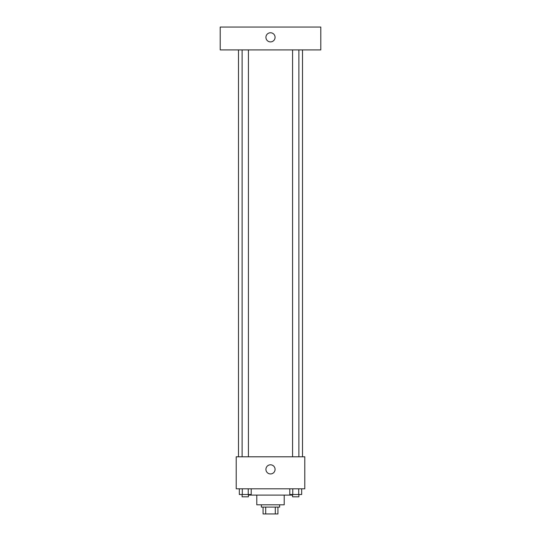 <?xml version="1.0" encoding="UTF-8"?>
<svg xmlns="http://www.w3.org/2000/svg" width="541" height="541" viewBox="0 0 541 541"><rect width="100%" height="100%" fill="white"/><g stroke="black" fill="none" stroke-linecap="round" stroke-linejoin="round"><path stroke-width="0.81" d="M275.308 507.093L275.308 513.95L263.068 513.95L263.068 507.093M275.308 513.95L277.932 513.95L277.932 507.093L277.932 513.95M279.643 504.807L279.643 507.093L261.357 507.093L261.357 504.807M265.692 507.093L265.692 513.95M284.214 495.089L284.214 504.807L256.786 504.807L256.786 495.089M292.214 494.521L292.214 495.089L248.786 495.089L248.786 494.521M304.786 488.807L236.214 488.807L236.214 456.8L304.786 456.8L304.786 488.807M275.071 469.372A4.571 4.571 0 0 1 268.214 473.334A4.571 4.571 0 0 1 268.214 465.416A4.571 4.571 0 0 1 275.071 469.372M302.5 49.907L302.5 456.8M292.58 456.8L292.58 49.907M248.42 49.907L248.42 456.8M320.793 49.907L220.207 49.907L220.207 27.05L320.793 27.05L320.793 49.907M270.5 32.764A4.571 4.571 0 0 1 274.456 39.621A4.571 4.571 0 0 1 266.544 39.621A4.571 4.571 0 0 1 270.5 32.764M301.675 488.807L301.675 494.521L289.8 494.521L289.8 488.807M298.706 488.807L298.706 494.521M292.769 488.807L292.769 494.521M298.889 494.521L298.889 496.807L292.58 496.807L292.58 494.521M251.2 488.807L251.2 494.521L239.325 494.521L239.325 488.807M248.231 488.807L248.231 494.521M242.294 488.807L242.294 494.521M248.42 494.521L248.42 496.807L242.111 496.807L242.111 494.521M238.5 49.907L238.5 456.8M298.889 456.8L298.889 49.907M242.111 49.907L242.111 456.8"/></g></svg>
